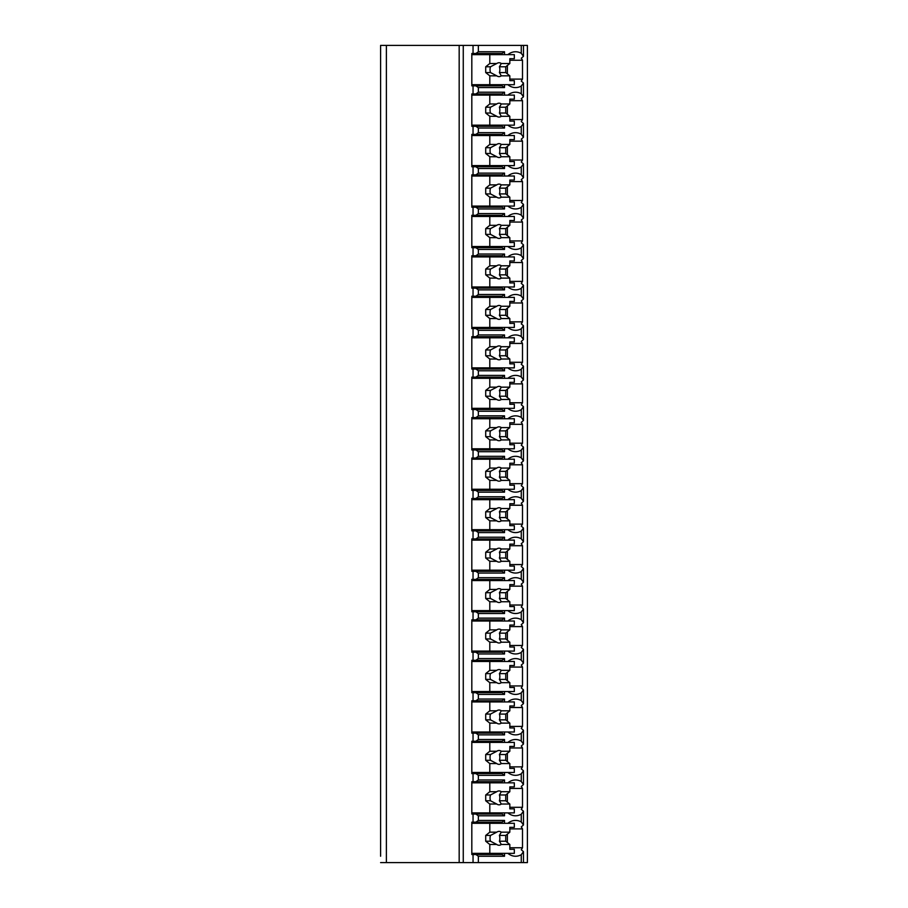 <?xml version="1.0" encoding="UTF-8"?>
<svg xmlns="http://www.w3.org/2000/svg" width="908" height="908" viewBox="0 0 908 908"><rect width="100%" height="100%" fill="white"/><g stroke="black" fill="none" stroke-linecap="round" stroke-linejoin="round"><path stroke-width="1.36" d="M509.831 847.766L522.497 847.766A21.962 15.527 90 0 1 521.271 849.74L523.473 851.681L523.473 862.6L527.4 862.6L527.4 45.4L380.6 45.4L380.6 856.244M380.6 815.793L380.6 820.809M380.6 775.33L380.6 780.347M380.6 734.878L380.6 739.895M380.6 694.416L380.6 699.444M380.6 653.964L380.6 658.981M380.6 613.513L380.6 618.53M380.6 573.05L380.6 578.078M380.6 532.599L380.6 537.615M380.6 492.147L380.6 497.164M380.6 451.685L380.6 456.713M380.6 411.233L380.6 416.25M380.6 370.782L380.6 375.799M380.6 330.319L380.6 335.347M380.6 289.868L380.6 294.884M380.6 249.416L380.6 254.433M380.6 208.953L380.6 213.97M380.6 168.502L380.6 173.519M380.6 128.039L380.6 133.067M380.6 87.588L380.6 92.605M523.473 862.6L380.6 862.6M386.377 45.4L386.377 862.6M504.507 84.705L504.507 87.588L478.357 87.588L475.906 85.851L471.82 85.851L471.82 53.493L473.045 53.493L473.045 45.4M473.045 85.851L473.045 93.944L471.82 93.944L471.82 126.314L473.045 126.314L473.045 134.407L471.82 134.407L471.82 166.766L473.045 166.766L473.045 174.858L471.82 174.858L471.82 207.217L473.045 207.217L473.045 215.309L471.82 215.309L471.82 247.68L473.045 247.68L473.045 255.772L471.82 255.772L471.82 288.131L473.045 288.131L473.045 296.224L471.82 296.224L471.82 328.582L473.045 328.582L473.045 336.675L471.82 336.675L471.82 369.045L473.045 369.045L473.045 377.138L471.82 377.138L471.82 409.497L473.045 409.497L473.045 417.589L471.82 417.589L471.82 449.959L473.045 449.959L473.045 458.041L471.82 458.041L471.82 490.411L473.045 490.411L473.045 498.503L471.82 498.503L471.82 530.862L473.045 530.862L473.045 538.955L471.82 538.955L471.82 571.325L473.045 571.325L473.045 579.418L471.82 579.418L471.82 611.776L473.045 611.776L473.045 619.869L471.82 619.869L471.82 652.228L473.045 652.228L473.045 660.32L471.82 660.32L471.82 692.69L473.045 692.69L473.045 700.783L471.82 700.783L471.82 733.142L473.045 733.142L473.045 741.234L471.82 741.234L471.82 773.593L473.045 773.593L473.045 781.686L471.82 781.686L471.82 814.056L473.045 814.056L473.045 822.149L471.82 822.149L471.82 854.507L473.045 854.507L473.045 862.6M475.906 53.493L478.357 51.756L504.507 51.756L502.056 53.493L473.045 53.493M475.906 854.507L502.056 854.507L504.507 856.244L478.357 856.244L475.906 854.507L473.045 854.507M478.357 856.244L478.357 862.6M504.507 812.898L504.507 815.793L478.357 815.793L475.906 814.056L473.045 814.056M478.357 815.793L478.357 820.412L504.507 820.412L502.056 822.149L475.906 822.149L478.357 820.412M475.906 822.149L473.045 822.149M504.507 772.447L504.507 775.33L478.357 775.33L475.906 773.593L473.045 773.593M478.357 775.33L478.357 779.961L504.507 779.961L504.507 782.844M473.045 781.686L475.906 781.686L478.357 779.961M504.507 731.984L504.507 734.878L478.357 734.878L475.906 733.142L473.045 733.142M478.357 734.878L478.357 739.498L504.507 739.498L504.507 742.392M473.045 741.234L475.906 741.234L478.357 739.498M504.507 691.533L504.507 694.416L478.357 694.416L475.906 692.69L473.045 692.69M478.357 694.416L478.357 699.046L504.507 699.046L504.507 701.929M473.045 700.783L475.906 700.783L478.357 699.046M504.507 651.081L504.507 653.964L478.357 653.964L475.906 652.228L473.045 652.228M478.357 653.964L478.357 658.584L504.507 658.584L504.507 661.478M473.045 660.32L475.906 660.32L478.357 658.584M504.507 610.619L504.507 613.513L478.357 613.513L475.906 611.776L473.045 611.776M478.357 613.513L478.357 618.132L504.507 618.132L504.507 621.027M473.045 619.869L475.906 619.869L478.357 618.132M504.507 570.167L504.507 573.05L478.357 573.05L475.906 571.325L473.045 571.325M478.357 573.05L478.357 577.681L504.507 577.681L504.507 580.564M473.045 579.418L475.906 579.418L478.357 577.681M504.507 529.704L504.507 532.599L478.357 532.599L475.906 530.862L473.045 530.862M478.357 532.599L478.357 537.218L504.507 537.218L504.507 540.112M473.045 538.955L475.906 538.955L478.357 537.218M504.507 489.253L504.507 492.147L478.357 492.147L475.906 490.411L473.045 490.411M478.357 492.147L478.357 496.767L504.507 496.767L504.507 499.661M473.045 498.503L475.906 498.503L478.357 496.767M504.507 448.802L504.507 451.685L478.357 451.685L475.906 449.959L473.045 449.959M478.357 451.685L478.357 456.315L504.507 456.315L504.507 459.198M473.045 458.041L475.906 458.041L478.357 456.315M504.507 408.339L504.507 411.233L478.357 411.233L475.906 409.497L473.045 409.497M478.357 411.233L478.357 415.853L504.507 415.853L504.507 418.747M473.045 417.589L475.906 417.589L478.357 415.853M504.507 367.888L504.507 370.782L478.357 370.782L475.906 369.045L473.045 369.045M478.357 370.782L478.357 375.401L504.507 375.401L504.507 378.296M473.045 377.138L475.906 377.138L478.357 375.401M504.507 327.436L504.507 330.319L478.357 330.319L475.906 328.582L473.045 328.582M478.357 330.319L478.357 334.95L504.507 334.95L504.507 337.833M473.045 336.675L475.906 336.675L478.357 334.95M504.507 286.973L504.507 289.868L478.357 289.868L475.906 288.131L473.045 288.131M478.357 289.868L478.357 294.487L504.507 294.487L504.507 297.381M473.045 296.224L475.906 296.224L478.357 294.487M504.507 246.522L504.507 249.416L478.357 249.416L475.906 247.68L473.045 247.68M478.357 249.416L478.357 254.036L504.507 254.036L504.507 256.919M473.045 255.772L475.906 255.772L478.357 254.036M504.507 206.071L504.507 208.953L478.357 208.953L475.906 207.217L473.045 207.217M478.357 208.953L478.357 213.584L504.507 213.584L504.507 216.467M473.045 215.309L475.906 215.309L478.357 213.584M504.507 165.608L504.507 168.502L478.357 168.502L475.906 166.766L473.045 166.766M478.357 168.502L478.357 173.122L504.507 173.122L504.507 176.016M473.045 174.858L475.906 174.858L478.357 173.122M504.507 125.156L504.507 128.039L478.357 128.039L475.906 126.314L473.045 126.314M478.357 128.039L478.357 132.67L504.507 132.67L504.507 135.553M473.045 134.407L475.906 134.407L478.357 132.67M478.357 87.588L478.357 92.207L504.507 92.207L504.507 95.102M473.045 93.944L475.906 93.944L478.357 92.207M478.357 45.4L478.357 51.756M504.507 853.35L504.507 856.244M507.844 853.35A21.962 15.527 90 0 0 515.551 856.244A21.962 15.527 90 0 0 521.271 854.7L521.271 862.6M507.844 812.898A21.962 15.527 90 0 0 515.551 815.793A21.962 15.527 90 0 0 521.271 814.238L521.271 821.956A21.962 15.527 90 0 0 515.551 820.412A21.962 15.527 90 0 0 507.844 823.295M504.507 820.412L504.507 823.295M507.844 772.447A21.962 15.527 90 0 0 515.551 775.33A21.962 15.527 90 0 0 521.271 773.786L521.271 781.504A21.962 15.527 90 0 0 515.551 779.961A21.962 15.527 90 0 0 507.844 782.844M507.844 731.984A21.962 15.527 90 0 0 515.551 734.878A21.962 15.527 90 0 0 521.271 733.335L521.271 741.041A21.962 15.527 90 0 0 515.551 739.498A21.962 15.527 90 0 0 507.844 742.392M507.844 691.533A21.962 15.527 90 0 0 515.551 694.416A21.962 15.527 90 0 0 521.271 692.872L521.271 700.59A21.962 15.527 90 0 0 515.551 699.046A21.962 15.527 90 0 0 507.844 701.929M507.844 651.081A21.962 15.527 90 0 0 515.551 653.964A21.962 15.527 90 0 0 521.271 652.421L521.271 660.139A21.962 15.527 90 0 0 515.551 658.584A21.962 15.527 90 0 0 507.844 661.478M507.844 610.619A21.962 15.527 90 0 0 515.551 613.513A21.962 15.527 90 0 0 521.271 611.969L521.271 619.676A21.962 15.527 90 0 0 515.551 618.132A21.962 15.527 90 0 0 507.844 621.027M507.844 570.167A21.962 15.527 90 0 0 515.551 573.05A21.962 15.527 90 0 0 521.271 571.507L521.271 579.225A21.962 15.527 90 0 0 515.551 577.681A21.962 15.527 90 0 0 507.844 580.564M507.844 529.704A21.962 15.527 90 0 0 515.551 532.599A21.962 15.527 90 0 0 521.271 531.055L521.271 538.762A21.962 15.527 90 0 0 515.551 537.218A21.962 15.527 90 0 0 507.844 540.112M507.844 489.253A21.962 15.527 90 0 0 515.551 492.147A21.962 15.527 90 0 0 521.271 490.604L521.271 498.31A21.962 15.527 90 0 0 515.551 496.767A21.962 15.527 90 0 0 507.844 499.661M507.844 448.802A21.962 15.527 90 0 0 515.551 451.685A21.962 15.527 90 0 0 521.271 450.141L521.271 457.859A21.962 15.527 90 0 0 515.551 456.315A21.962 15.527 90 0 0 507.844 459.198M507.844 408.339A21.962 15.527 90 0 0 515.551 411.233A21.962 15.527 90 0 0 521.271 409.69L521.271 417.396A21.962 15.527 90 0 0 515.551 415.853A21.962 15.527 90 0 0 507.844 418.747M507.844 367.888A21.962 15.527 90 0 0 515.551 370.782A21.962 15.527 90 0 0 521.271 369.238L521.271 376.945A21.962 15.527 90 0 0 515.551 375.401A21.962 15.527 90 0 0 507.844 378.296M507.844 327.436A21.962 15.527 90 0 0 515.551 330.319A21.962 15.527 90 0 0 521.271 328.775L521.271 336.493A21.962 15.527 90 0 0 515.551 334.95A21.962 15.527 90 0 0 507.844 337.833M507.844 286.973A21.962 15.527 90 0 0 515.551 289.868A21.962 15.527 90 0 0 521.271 288.324L521.271 296.031A21.962 15.527 90 0 0 515.551 294.487A21.962 15.527 90 0 0 507.844 297.381M507.844 246.522A21.962 15.527 90 0 0 515.551 249.416A21.962 15.527 90 0 0 521.271 247.861L521.271 255.579A21.962 15.527 90 0 0 515.551 254.036A21.962 15.527 90 0 0 507.844 256.919M507.844 206.071A21.962 15.527 90 0 0 515.551 208.953A21.962 15.527 90 0 0 521.271 207.41L521.271 215.128A21.962 15.527 90 0 0 515.551 213.584A21.962 15.527 90 0 0 507.844 216.467M507.844 165.608A21.962 15.527 90 0 0 515.551 168.502A21.962 15.527 90 0 0 521.271 166.958L521.271 174.665A21.962 15.527 90 0 0 515.551 173.122A21.962 15.527 90 0 0 507.844 176.016M507.844 125.156A21.962 15.527 90 0 0 515.551 128.039A21.962 15.527 90 0 0 521.271 126.496L521.271 134.214A21.962 15.527 90 0 0 515.551 132.67A21.962 15.527 90 0 0 507.844 135.553M507.844 84.705A21.962 15.527 90 0 0 515.551 87.588A21.962 15.527 90 0 0 521.271 86.044L521.271 93.762A21.962 15.527 90 0 0 515.551 92.207A21.962 15.527 90 0 0 507.844 95.102M521.271 45.4L521.271 53.3A21.962 15.527 90 0 0 515.551 51.756A21.962 15.527 90 0 0 507.844 54.65M504.507 51.756L504.507 54.65M484.077 854.507L484.077 853.35M484.077 823.295L484.077 822.149M507.368 842.522L507.368 834.134M523.473 851.681L521.271 854.7M521.271 86.044L523.473 83.025L521.271 81.084A21.962 15.527 90 0 0 522.497 79.109L522.497 60.234A21.962 15.527 90 0 0 521.271 58.26L523.473 56.319L521.271 53.3M522.497 847.766L522.497 828.89A21.962 15.527 90 0 0 521.271 826.916L523.473 824.975L521.271 821.956M521.271 814.238L523.473 811.219L521.271 809.278A21.962 15.527 90 0 0 522.497 807.303L522.497 788.439A21.962 15.527 90 0 0 521.271 786.464L523.473 784.523L521.271 781.504M521.271 773.786L523.473 770.767L521.271 768.826A21.962 15.527 90 0 0 522.497 766.851L522.497 747.976A21.962 15.527 90 0 0 521.271 746.013L523.473 744.061L521.271 741.041M521.271 733.335L523.473 730.316L521.271 728.364A21.962 15.527 90 0 0 522.497 726.4L522.497 707.525A21.962 15.527 90 0 0 521.271 705.55L523.473 703.609L521.271 700.59M521.271 692.872L523.473 689.853L521.271 687.912A21.962 15.527 90 0 0 522.497 685.937L522.497 667.074A21.962 15.527 90 0 0 521.271 665.099L523.473 663.158L521.271 660.139M521.271 652.421L523.473 649.402L521.271 647.461A21.962 15.527 90 0 0 522.497 645.486L522.497 626.611A21.962 15.527 90 0 0 521.271 624.636L523.473 622.695L521.271 619.676M521.271 611.969L523.473 608.95L521.271 606.998A21.962 15.527 90 0 0 522.497 605.023L522.497 586.159A21.962 15.527 90 0 0 521.271 584.185L523.473 582.244L521.271 579.225M521.271 571.507L523.473 568.487L521.271 566.547A21.962 15.527 90 0 0 522.497 564.572L522.497 545.708A21.962 15.527 90 0 0 521.271 543.733L523.473 541.792L521.271 538.762M521.271 531.055L523.473 528.036L521.271 526.095A21.962 15.527 90 0 0 522.497 524.12L522.497 505.245A21.962 15.527 90 0 0 521.271 503.27L523.473 501.329L521.271 498.31M521.271 490.604L523.473 487.573L521.271 485.632A21.962 15.527 90 0 0 522.497 483.658L522.497 464.794A21.962 15.527 90 0 0 521.271 462.819L523.473 460.878L521.271 457.859M521.271 450.141L523.473 447.122L521.271 445.181A21.962 15.527 90 0 0 522.497 443.206L522.497 424.342A21.962 15.527 90 0 0 521.271 422.368L523.473 420.427L521.271 417.396M521.271 409.69L523.473 406.671L521.271 404.73A21.962 15.527 90 0 0 522.497 402.755L522.497 383.88A21.962 15.527 90 0 0 521.271 381.905L523.473 379.964L521.271 376.945M521.271 369.238L523.473 366.208L521.271 364.267A21.962 15.527 90 0 0 522.497 362.292L522.497 343.428A21.962 15.527 90 0 0 521.271 341.453L523.473 339.513L521.271 336.493M521.271 328.775L523.473 325.756L521.271 323.816A21.962 15.527 90 0 0 522.497 321.841L522.497 302.977A21.962 15.527 90 0 0 521.271 301.002L523.473 299.05L521.271 296.031M521.271 288.324L523.473 285.305L521.271 283.364A21.962 15.527 90 0 0 522.497 281.389L522.497 262.514A21.962 15.527 90 0 0 521.271 260.539L523.473 258.598L521.271 255.579M521.271 247.861L523.473 244.842L521.271 242.901A21.962 15.527 90 0 0 522.497 240.926L522.497 222.063A21.962 15.527 90 0 0 521.271 220.088L523.473 218.147L521.271 215.128M521.271 207.41L523.473 204.391L521.271 202.45A21.962 15.527 90 0 0 522.497 200.475L522.497 181.6A21.962 15.527 90 0 0 521.271 179.636L523.473 177.684L521.271 174.665M521.271 166.958L523.473 163.939L521.271 161.987A21.962 15.527 90 0 0 522.497 160.024L522.497 141.149A21.962 15.527 90 0 0 521.271 139.174L523.473 137.233L521.271 134.214M521.271 126.496L523.473 123.477L521.271 121.536A21.962 15.527 90 0 0 522.497 119.561L522.497 100.697A21.962 15.527 90 0 0 521.271 98.722L523.473 96.781L521.271 93.762M522.497 79.109L509.831 79.109M522.497 807.303L509.831 807.303M475.906 814.056L502.056 814.056L504.507 815.793M484.077 814.056L484.077 812.898M475.906 781.686L502.056 781.686L504.507 779.961M484.077 782.844L484.077 781.686M522.497 788.439L509.831 788.439M507.368 802.07L507.368 793.671M471.82 782.844L514.325 782.844L514.325 786.895L509.831 786.895L509.831 791.708L501.295 791.708A6.935 4.903 90 0 0 499.037 790.936A6.935 4.903 90 0 0 496.778 791.708L489.798 791.708L485.712 794.977L485.712 800.765L490.49 800.765L496.778 804.034L489.798 804.034L489.798 812.898L514.325 812.898L514.325 808.846L509.831 808.846L509.831 804.034L501.295 804.034L499.411 800.765L505.733 800.765L509.831 804.034M489.798 782.844L489.798 791.708M496.778 804.034A6.935 4.903 90 0 0 499.037 804.806A6.935 4.903 90 0 0 501.295 804.034M509.831 791.708L505.733 794.977L505.733 800.765M499.411 800.765A6.935 4.903 90 0 0 499.411 794.977L505.733 794.977M499.411 794.977L501.295 791.708M496.778 791.708L490.49 794.977A6.935 4.903 90 0 0 490.49 800.765M485.712 794.977L490.49 794.977M485.712 800.765L489.798 804.034M471.82 812.898L489.798 812.898M522.497 828.89L509.831 828.89M522.497 766.851L509.831 766.851M475.906 773.593L502.056 773.593L504.507 775.33M484.077 773.593L484.077 772.447M475.906 741.234L502.056 741.234L504.507 739.498M484.077 742.392L484.077 741.234M522.497 747.976L509.831 747.976M507.368 761.619L507.368 753.22M471.82 742.392L514.325 742.392L514.325 746.433L509.831 746.433L509.831 751.256L501.295 751.256A6.935 4.903 90 0 0 499.037 750.485A6.935 4.903 90 0 0 496.778 751.256L489.798 751.256L485.712 754.525L485.712 760.302L490.49 760.302L496.778 763.571L489.798 763.571L489.798 772.447L514.325 772.447L514.325 768.395L509.831 768.395L509.831 763.571L501.295 763.571L499.411 760.302L505.733 760.302L509.831 763.571M489.798 742.392L489.798 751.256M496.778 763.571A6.935 4.903 90 0 0 499.037 764.354A6.935 4.903 90 0 0 501.295 763.571M509.831 751.256L505.733 754.525L505.733 760.302M499.411 760.302A6.935 4.903 90 0 0 499.411 754.525L505.733 754.525M499.411 754.525L501.295 751.256M496.778 751.256L490.49 754.525A6.935 4.903 90 0 0 490.49 760.302M485.712 754.525L490.49 754.525M485.712 760.302L489.798 763.571M471.82 772.447L489.798 772.447M522.497 726.4L509.831 726.4M475.906 733.142L502.056 733.142L504.507 734.878M484.077 733.142L484.077 731.984M475.906 700.783L502.056 700.783L504.507 699.046M484.077 701.929L484.077 700.783M522.497 707.525L509.831 707.525M507.368 721.156L507.368 712.757M471.82 701.929L514.325 701.929L514.325 705.981L509.831 705.981L509.831 710.805L501.295 710.805A6.935 4.903 90 0 0 499.037 710.022A6.935 4.903 90 0 0 496.778 710.805L489.798 710.805L485.712 714.074L485.712 719.851L490.49 719.851L496.778 723.12L489.798 723.12L489.798 731.984L514.325 731.984L514.325 727.944L509.831 727.944L509.831 723.12L501.295 723.12L499.411 719.851L505.733 719.851L509.831 723.12M489.798 701.929L489.798 710.805M496.778 723.12A6.935 4.903 90 0 0 499.037 723.892A6.935 4.903 90 0 0 501.295 723.12M509.831 710.805L505.733 714.074L505.733 719.851M499.411 719.851A6.935 4.903 90 0 0 499.411 714.074L505.733 714.074M499.411 714.074L501.295 710.805M496.778 710.805L490.49 714.074A6.935 4.903 90 0 0 490.49 719.851M485.712 714.074L490.49 714.074M485.712 719.851L489.798 723.12M471.82 731.984L489.798 731.984M522.497 685.937L509.831 685.937M475.906 692.69L502.056 692.69L504.507 694.416M484.077 692.69L484.077 691.533M475.906 660.32L502.056 660.32L504.507 658.584M484.077 661.478L484.077 660.32M522.497 667.074L509.831 667.074M507.368 680.705L507.368 672.306M471.82 661.478L514.325 661.478L514.325 665.519L509.831 665.519L509.831 670.342L501.295 670.342A6.935 4.903 90 0 0 499.037 669.571A6.935 4.903 90 0 0 496.778 670.342L489.798 670.342L485.712 673.611L485.712 679.4L490.49 679.4L496.778 682.668L489.798 682.668L489.798 691.533L514.325 691.533L514.325 687.481L509.831 687.481L509.831 682.668L501.295 682.668L499.411 679.4L505.733 679.4L509.831 682.668M489.798 661.478L489.798 670.342M496.778 682.668A6.935 4.903 90 0 0 499.037 683.44A6.935 4.903 90 0 0 501.295 682.668M509.831 670.342L505.733 673.611L505.733 679.4M499.411 679.4A6.935 4.903 90 0 0 499.411 673.611L505.733 673.611M499.411 673.611L501.295 670.342M496.778 670.342L490.49 673.611A6.935 4.903 90 0 0 490.49 679.4M485.712 673.611L490.49 673.611M485.712 679.4L489.798 682.668M471.82 691.533L489.798 691.533M522.497 645.486L509.831 645.486M475.906 652.228L502.056 652.228L504.507 653.964M484.077 652.228L484.077 651.081M475.906 619.869L502.056 619.869L504.507 618.132M484.077 621.027L484.077 619.869M522.497 626.611L509.831 626.611M507.368 640.242L507.368 631.855M471.82 621.027L514.325 621.027L514.325 625.067L509.831 625.067L509.831 629.891L501.295 629.891A6.935 4.903 90 0 0 499.037 629.119A6.935 4.903 90 0 0 496.778 629.891L489.798 629.891L485.712 633.16L485.712 638.937L490.49 638.937L496.778 642.206L489.798 642.206L489.798 651.081L514.325 651.081L514.325 647.029L509.831 647.029L509.831 642.206L501.295 642.206L499.411 638.937L505.733 638.937L509.831 642.206M489.798 621.027L489.798 629.891M496.778 642.206A6.935 4.903 90 0 0 499.037 642.989A6.935 4.903 90 0 0 501.295 642.206M509.831 629.891L505.733 633.16L505.733 638.937M499.411 638.937A6.935 4.903 90 0 0 499.411 633.16L505.733 633.16M499.411 633.16L501.295 629.891M496.778 629.891L490.49 633.16A6.935 4.903 90 0 0 490.49 638.937M485.712 633.16L490.49 633.16M485.712 638.937L489.798 642.206M471.82 651.081L489.798 651.081M522.497 605.023L509.831 605.023M475.906 611.776L502.056 611.776L504.507 613.513M484.077 611.776L484.077 610.619M475.906 579.418L502.056 579.418L504.507 577.681M484.077 580.564L484.077 579.418M522.497 586.159L509.831 586.159M507.368 599.791L507.368 591.392M471.82 580.564L514.325 580.564L514.325 584.616L509.831 584.616L509.831 589.44L501.295 589.44A6.935 4.903 90 0 0 499.037 588.656A6.935 4.903 90 0 0 496.778 589.44L489.798 589.44L485.712 592.708L485.712 598.486L490.49 598.486L496.778 601.754L489.798 601.754L489.798 610.619L514.325 610.619L514.325 606.578L509.831 606.578L509.831 601.754L501.295 601.754L499.411 598.486L505.733 598.486L509.831 601.754M489.798 580.564L489.798 589.44M496.778 601.754A6.935 4.903 90 0 0 499.037 602.526A6.935 4.903 90 0 0 501.295 601.754M509.831 589.44L505.733 592.708L505.733 598.486M499.411 598.486A6.935 4.903 90 0 0 499.411 592.708L505.733 592.708M499.411 592.708L501.295 589.44M496.778 589.44L490.49 592.708A6.935 4.903 90 0 0 490.49 598.486M485.712 592.708L490.49 592.708M485.712 598.486L489.798 601.754M471.82 610.619L489.798 610.619M522.497 564.572L509.831 564.572M475.906 571.325L502.056 571.325L504.507 573.05M484.077 571.325L484.077 570.167M475.906 538.955L502.056 538.955L504.507 537.218M484.077 540.112L484.077 538.955M522.497 545.708L509.831 545.708M507.368 559.339L507.368 550.94M471.82 540.112L514.325 540.112L514.325 544.153L509.831 544.153L509.831 548.977L501.295 548.977A6.935 4.903 90 0 0 499.037 548.205A6.935 4.903 90 0 0 496.778 548.977L489.798 548.977L485.712 552.246L485.712 558.023L490.49 558.023L496.778 561.303L489.798 561.303L489.798 570.167L514.325 570.167L514.325 566.115L509.831 566.115L509.831 561.303L501.295 561.303L499.411 558.023L505.733 558.023L509.831 561.303M489.798 540.112L489.798 548.977M496.778 561.303A6.935 4.903 90 0 0 499.037 562.075A6.935 4.903 90 0 0 501.295 561.303M509.831 548.977L505.733 552.246L505.733 558.023M499.411 558.023A6.935 4.903 90 0 0 499.411 552.246L505.733 552.246M499.411 552.246L501.295 548.977M496.778 548.977L490.49 552.246A6.935 4.903 90 0 0 490.49 558.023M485.712 552.246L490.49 552.246M485.712 558.023L489.798 561.303M471.82 570.167L489.798 570.167M522.497 524.12L509.831 524.12M475.906 530.862L502.056 530.862L504.507 532.599M484.077 530.862L484.077 529.704M475.906 498.503L502.056 498.503L504.507 496.767M484.077 499.661L484.077 498.503M522.497 505.245L509.831 505.245M507.368 518.877L507.368 510.489M471.82 499.661L514.325 499.661L514.325 503.702L509.831 503.702L509.831 508.525L501.295 508.525A6.935 4.903 90 0 0 499.037 507.754A6.935 4.903 90 0 0 496.778 508.525L489.798 508.525L485.712 511.794L485.712 517.571L490.49 517.571L496.778 520.84L489.798 520.84L489.798 529.704L514.325 529.704L514.325 525.664L509.831 525.664L509.831 520.84L501.295 520.84L499.411 517.571L505.733 517.571L509.831 520.84M489.798 499.661L489.798 508.525M496.778 520.84A6.935 4.903 90 0 0 499.037 521.623A6.935 4.903 90 0 0 501.295 520.84M509.831 508.525L505.733 511.794L505.733 517.571M499.411 517.571A6.935 4.903 90 0 0 499.411 511.794L505.733 511.794M499.411 511.794L501.295 508.525M496.778 508.525L490.49 511.794A6.935 4.903 90 0 0 490.49 517.571M485.712 511.794L490.49 511.794M485.712 517.571L489.798 520.84M471.82 529.704L489.798 529.704M522.497 483.658L509.831 483.658M475.906 490.411L502.056 490.411L504.507 492.147M484.077 490.411L484.077 489.253M475.906 458.041L502.056 458.041L504.507 456.315M484.077 459.198L484.077 458.041M522.497 464.794L509.831 464.794M507.368 478.425L507.368 470.026M471.82 459.198L514.325 459.198L514.325 463.25L509.831 463.25L509.831 468.063L501.295 468.063A6.935 4.903 90 0 0 499.037 467.291A6.935 4.903 90 0 0 496.778 468.063L489.798 468.063L485.712 471.343L485.712 477.12L490.49 477.12L496.778 480.389L489.798 480.389L489.798 489.253L514.325 489.253L514.325 485.212L509.831 485.212L509.831 480.389L501.295 480.389L499.411 477.12L505.733 477.12L509.831 480.389M489.798 459.198L489.798 468.063M496.778 480.389A6.935 4.903 90 0 0 499.037 481.161A6.935 4.903 90 0 0 501.295 480.389M509.831 468.063L505.733 471.343L505.733 477.12M499.411 477.12A6.935 4.903 90 0 0 499.411 471.343L505.733 471.343M499.411 471.343L501.295 468.063M496.778 468.063L490.49 471.343A6.935 4.903 90 0 0 490.49 477.12M485.712 471.343L490.49 471.343M485.712 477.12L489.798 480.389M471.82 489.253L489.798 489.253M522.497 443.206L509.831 443.206M475.906 449.959L502.056 449.959L504.507 451.685M484.077 449.959L484.077 448.802M475.906 417.589L502.056 417.589L504.507 415.853M484.077 418.747L484.077 417.589M522.497 424.342L509.831 424.342M507.368 437.974L507.368 429.575M471.82 418.747L514.325 418.747L514.325 422.788L509.831 422.788L509.831 427.611L501.295 427.611A6.935 4.903 90 0 0 499.037 426.839A6.935 4.903 90 0 0 496.778 427.611L489.798 427.611L485.712 430.88L485.712 436.657L490.49 436.657L496.778 439.937L489.798 439.937L489.798 448.802L514.325 448.802L514.325 444.75L509.831 444.75L509.831 439.937L501.295 439.937L499.411 436.657L505.733 436.657L509.831 439.937M489.798 418.747L489.798 427.611M496.778 439.937A6.935 4.903 90 0 0 499.037 440.709A6.935 4.903 90 0 0 501.295 439.937M509.831 427.611L505.733 430.88L505.733 436.657M499.411 436.657A6.935 4.903 90 0 0 499.411 430.88L505.733 430.88M499.411 430.88L501.295 427.611M496.778 427.611L490.49 430.88A6.935 4.903 90 0 0 490.49 436.657M485.712 430.88L490.49 430.88M485.712 436.657L489.798 439.937M471.82 448.802L489.798 448.802M522.497 402.755L509.831 402.755M475.906 409.497L502.056 409.497L504.507 411.233M484.077 409.497L484.077 408.339M475.906 377.138L502.056 377.138L504.507 375.401M484.077 378.296L484.077 377.138M522.497 383.88L509.831 383.88M507.368 397.511L507.368 389.123M471.82 378.296L514.325 378.296L514.325 382.336L509.831 382.336L509.831 387.16L501.295 387.16A6.935 4.903 90 0 0 499.037 386.377A6.935 4.903 90 0 0 496.778 387.16L489.798 387.16L485.712 390.429L485.712 396.206L490.49 396.206L496.778 399.475L489.798 399.475L489.798 408.339L514.325 408.339L514.325 404.298L509.831 404.298L509.831 399.475L501.295 399.475L499.411 396.206L505.733 396.206L509.831 399.475M489.798 378.296L489.798 387.16M496.778 399.475A6.935 4.903 90 0 0 499.037 400.246A6.935 4.903 90 0 0 501.295 399.475M509.831 387.16L505.733 390.429L505.733 396.206M499.411 396.206A6.935 4.903 90 0 0 499.411 390.429L505.733 390.429M499.411 390.429L501.295 387.16M496.778 387.16L490.49 390.429A6.935 4.903 90 0 0 490.49 396.206M485.712 390.429L490.49 390.429M485.712 396.206L489.798 399.475M471.82 408.339L489.798 408.339M522.497 362.292L509.831 362.292M475.906 369.045L502.056 369.045L504.507 370.782M484.077 369.045L484.077 367.888M475.906 336.675L502.056 336.675L504.507 334.95M484.077 337.833L484.077 336.675M522.497 343.428L509.831 343.428M507.368 357.06L507.368 348.661M471.82 337.833L514.325 337.833L514.325 341.885L509.831 341.885L509.831 346.697L501.295 346.697A6.935 4.903 90 0 0 499.037 345.925A6.935 4.903 90 0 0 496.778 346.697L489.798 346.697L485.712 349.977L485.712 355.754L490.49 355.754L496.778 359.023L489.798 359.023L489.798 367.888L514.325 367.888L514.325 363.847L509.831 363.847L509.831 359.023L501.295 359.023L499.411 355.754L505.733 355.754L509.831 359.023M489.798 337.833L489.798 346.697M496.778 359.023A6.935 4.903 90 0 0 499.037 359.795A6.935 4.903 90 0 0 501.295 359.023M509.831 346.697L505.733 349.977L505.733 355.754M499.411 355.754A6.935 4.903 90 0 0 499.411 349.977L505.733 349.977M499.411 349.977L501.295 346.697M496.778 346.697L490.49 349.977A6.935 4.903 90 0 0 490.49 355.754M485.712 349.977L490.49 349.977M485.712 355.754L489.798 359.023M471.82 367.888L489.798 367.888M522.497 321.841L509.831 321.841M475.906 328.582L502.056 328.582L504.507 330.319M484.077 328.582L484.077 327.436M475.906 296.224L502.056 296.224L504.507 294.487M484.077 297.381L484.077 296.224M522.497 302.977L509.831 302.977M507.368 316.608L507.368 308.209M471.82 297.381L514.325 297.381L514.325 301.422L509.831 301.422L509.831 306.246L501.295 306.246A6.935 4.903 90 0 0 499.037 305.474A6.935 4.903 90 0 0 496.778 306.246L489.798 306.246L485.712 309.514L485.712 315.292L490.49 315.292L496.778 318.56L489.798 318.56L489.798 327.436L514.325 327.436L514.325 323.384L509.831 323.384L509.831 318.56L501.295 318.56L499.411 315.292L505.733 315.292L509.831 318.56M489.798 297.381L489.798 306.246M496.778 318.56A6.935 4.903 90 0 0 499.037 319.344A6.935 4.903 90 0 0 501.295 318.56M509.831 306.246L505.733 309.514L505.733 315.292M499.411 315.292A6.935 4.903 90 0 0 499.411 309.514L505.733 309.514M499.411 309.514L501.295 306.246M496.778 306.246L490.49 309.514A6.935 4.903 90 0 0 490.49 315.292M485.712 309.514L490.49 309.514M485.712 315.292L489.798 318.56M471.82 327.436L489.798 327.436M522.497 281.389L509.831 281.389M475.906 288.131L502.056 288.131L504.507 289.868M484.077 288.131L484.077 286.973M475.906 255.772L502.056 255.772L504.507 254.036M484.077 256.919L484.077 255.772M522.497 262.514L509.831 262.514M507.368 276.146L507.368 267.758M471.82 256.919L514.325 256.919L514.325 260.971L509.831 260.971L509.831 265.794L501.295 265.794A6.935 4.903 90 0 0 499.037 265.011A6.935 4.903 90 0 0 496.778 265.794L489.798 265.794L485.712 269.063L485.712 274.84L490.49 274.84L496.778 278.109L489.798 278.109L489.798 286.973L514.325 286.973L514.325 282.933L509.831 282.933L509.831 278.109L501.295 278.109L499.411 274.84L505.733 274.84L509.831 278.109M489.798 256.919L489.798 265.794M496.778 278.109A6.935 4.903 90 0 0 499.037 278.881A6.935 4.903 90 0 0 501.295 278.109M509.831 265.794L505.733 269.063L505.733 274.84M499.411 274.84A6.935 4.903 90 0 0 499.411 269.063L505.733 269.063M499.411 269.063L501.295 265.794M496.778 265.794L490.49 269.063A6.935 4.903 90 0 0 490.49 274.84M485.712 269.063L490.49 269.063M485.712 274.84L489.798 278.109M471.82 286.973L489.798 286.973M522.497 240.926L509.831 240.926M475.906 247.68L502.056 247.68L504.507 249.416M484.077 247.68L484.077 246.522M475.906 215.309L502.056 215.309L504.507 213.584M484.077 216.467L484.077 215.309M522.497 222.063L509.831 222.063M507.368 235.694L507.368 227.295M471.82 216.467L514.325 216.467L514.325 220.519L509.831 220.519L509.831 225.332L501.295 225.332A6.935 4.903 90 0 0 499.037 224.56A6.935 4.903 90 0 0 496.778 225.332L489.798 225.332L485.712 228.6L485.712 234.389L490.49 234.389L496.778 237.658L489.798 237.658L489.798 246.522L514.325 246.522L514.325 242.481L509.831 242.481L509.831 237.658L501.295 237.658L499.411 234.389L505.733 234.389L509.831 237.658M489.798 216.467L489.798 225.332M496.778 237.658A6.935 4.903 90 0 0 499.037 238.429A6.935 4.903 90 0 0 501.295 237.658M509.831 225.332L505.733 228.6L505.733 234.389M499.411 234.389A6.935 4.903 90 0 0 499.411 228.6L505.733 228.6M499.411 228.6L501.295 225.332M496.778 225.332L490.49 228.6A6.935 4.903 90 0 0 490.49 234.389M485.712 228.6L490.49 228.6M485.712 234.389L489.798 237.658M471.82 246.522L489.798 246.522M522.497 200.475L509.831 200.475M475.906 207.217L502.056 207.217L504.507 208.953M484.077 207.217L484.077 206.071M475.906 174.858L502.056 174.858L504.507 173.122M484.077 176.016L484.077 174.858M522.497 181.6L509.831 181.6M507.368 195.243L507.368 186.844M471.82 176.016L514.325 176.016L514.325 180.056L509.831 180.056L509.831 184.88L501.295 184.88A6.935 4.903 90 0 0 499.037 184.108A6.935 4.903 90 0 0 496.778 184.88L489.798 184.88L485.712 188.149L485.712 193.926L490.49 193.926L496.778 197.195L489.798 197.195L489.798 206.071L514.325 206.071L514.325 202.019L509.831 202.019L509.831 197.195L501.295 197.195L499.411 193.926L505.733 193.926L509.831 197.195M489.798 176.016L489.798 184.88M496.778 197.195A6.935 4.903 90 0 0 499.037 197.978A6.935 4.903 90 0 0 501.295 197.195M509.831 184.88L505.733 188.149L505.733 193.926M499.411 193.926A6.935 4.903 90 0 0 499.411 188.149L505.733 188.149M499.411 188.149L501.295 184.88M496.778 184.88L490.49 188.149A6.935 4.903 90 0 0 490.49 193.926M485.712 188.149L490.49 188.149M485.712 193.926L489.798 197.195M471.82 206.071L489.798 206.071M522.497 160.024L509.831 160.024M475.906 166.766L502.056 166.766L504.507 168.502M484.077 166.766L484.077 165.608M475.906 134.407L502.056 134.407L504.507 132.67M484.077 135.553L484.077 134.407M522.497 141.149L509.831 141.149M507.368 154.78L507.368 146.381M471.82 135.553L514.325 135.553L514.325 139.605L509.831 139.605L509.831 144.429L501.295 144.429A6.935 4.903 90 0 0 499.037 143.646A6.935 4.903 90 0 0 496.778 144.429L489.798 144.429L485.712 147.698L485.712 153.475L490.49 153.475L496.778 156.743L489.798 156.743L489.798 165.608L514.325 165.608L514.325 161.567L509.831 161.567L509.831 156.743L501.295 156.743L499.411 153.475L505.733 153.475L509.831 156.743M489.798 135.553L489.798 144.429M496.778 156.743A6.935 4.903 90 0 0 499.037 157.515A6.935 4.903 90 0 0 501.295 156.743M509.831 144.429L505.733 147.698L505.733 153.475M499.411 153.475A6.935 4.903 90 0 0 499.411 147.698L505.733 147.698M499.411 147.698L501.295 144.429M496.778 144.429L490.49 147.698A6.935 4.903 90 0 0 490.49 153.475M485.712 147.698L490.49 147.698M485.712 153.475L489.798 156.743M471.82 165.608L489.798 165.608M522.497 119.561L509.831 119.561M475.906 126.314L502.056 126.314L504.507 128.039M484.077 126.314L484.077 125.156M475.906 93.944L502.056 93.944L504.507 92.207M484.077 95.102L484.077 93.944M522.497 100.697L509.831 100.697M507.368 114.329L507.368 105.93M471.82 95.102L514.325 95.102L514.325 99.154L509.831 99.154L509.831 103.966L501.295 103.966A6.935 4.903 90 0 0 499.037 103.194A6.935 4.903 90 0 0 496.778 103.966L489.798 103.966L485.712 107.235L485.712 113.023L490.49 113.023L496.778 116.292L489.798 116.292L489.798 125.156L514.325 125.156L514.325 121.105L509.831 121.105L509.831 116.292L501.295 116.292L499.411 113.023L505.733 113.023L509.831 116.292M489.798 95.102L489.798 103.966M496.778 116.292A6.935 4.903 90 0 0 499.037 117.064A6.935 4.903 90 0 0 501.295 116.292M509.831 103.966L505.733 107.235L505.733 113.023M499.411 113.023A6.935 4.903 90 0 0 499.411 107.235L505.733 107.235M499.411 107.235L501.295 103.966M496.778 103.966L490.49 107.235A6.935 4.903 90 0 0 490.49 113.023M485.712 107.235L490.49 107.235M485.712 113.023L489.798 116.292M471.82 125.156L489.798 125.156M522.497 60.234L509.831 60.234M507.368 73.866L507.368 65.478M484.077 85.851L484.077 84.705M484.077 54.65L484.077 53.493M475.906 85.851L502.056 85.851L504.507 87.588M471.82 54.65L514.325 54.65L514.325 58.691L509.831 58.691L509.831 63.515L501.295 63.515A6.935 4.903 90 0 0 499.037 62.743A6.935 4.903 90 0 0 496.778 63.515L489.798 63.515L485.712 66.783L485.712 72.561L490.49 72.561L496.778 75.829L489.798 75.829L489.798 84.705L514.325 84.705L514.325 80.653L509.831 80.653L509.831 75.829L501.295 75.829L499.411 72.561L505.733 72.561L509.831 75.829M489.798 54.65L489.798 63.515M496.778 75.829A6.935 4.903 90 0 0 499.037 76.612A6.935 4.903 90 0 0 501.295 75.829M509.831 63.515L505.733 66.783L505.733 72.561M499.411 72.561A6.935 4.903 90 0 0 499.411 66.783L505.733 66.783M499.411 66.783L501.295 63.515M496.778 63.515L490.49 66.783A6.935 4.903 90 0 0 490.49 72.561M485.712 66.783L490.49 66.783M485.712 72.561L489.798 75.829M471.82 84.705L489.798 84.705M471.82 823.295L514.325 823.295L514.325 827.347L509.831 827.347L509.831 832.171L501.295 832.171A6.935 4.903 90 0 0 499.037 831.388A6.935 4.903 90 0 0 496.778 832.171L489.798 832.171L485.712 835.439L485.712 841.217L490.49 841.217L496.778 844.485L489.798 844.485L489.798 853.35L514.325 853.35L514.325 849.309L509.831 849.309L509.831 844.485L501.295 844.485L499.411 841.217L505.733 841.217L509.831 844.485M489.798 823.295L489.798 832.171M496.778 844.485A6.935 4.903 90 0 0 499.037 845.257A6.935 4.903 90 0 0 501.295 844.485M509.831 832.171L505.733 835.439L505.733 841.217M499.411 841.217A6.935 4.903 90 0 0 499.411 835.439L505.733 835.439M499.411 835.439L501.295 832.171M496.778 832.171L490.49 835.439A6.935 4.903 90 0 0 490.49 841.217M485.712 835.439L490.49 835.439M485.712 841.217L489.798 844.485M471.82 853.35L489.798 853.35M459.176 45.4L459.176 862.6M463.262 45.4L463.262 862.6M523.473 811.219L523.473 824.975M523.473 770.767L523.473 784.523M523.473 730.316L523.473 744.061M523.473 689.853L523.473 703.609M523.473 649.402L523.473 663.158M523.473 608.95L523.473 622.695M523.473 568.487L523.473 582.244M523.473 528.036L523.473 541.792M523.473 487.573L523.473 501.329M523.473 447.122L523.473 460.878M523.473 406.671L523.473 420.427M523.473 366.208L523.473 379.964M523.473 325.756L523.473 339.513M523.473 285.305L523.473 299.05M523.473 244.842L523.473 258.598M523.473 204.391L523.473 218.147M523.473 163.939L523.473 177.684M523.473 123.477L523.473 137.233M523.473 83.025L523.473 96.781M523.473 45.4L523.473 56.319"/></g></svg>
